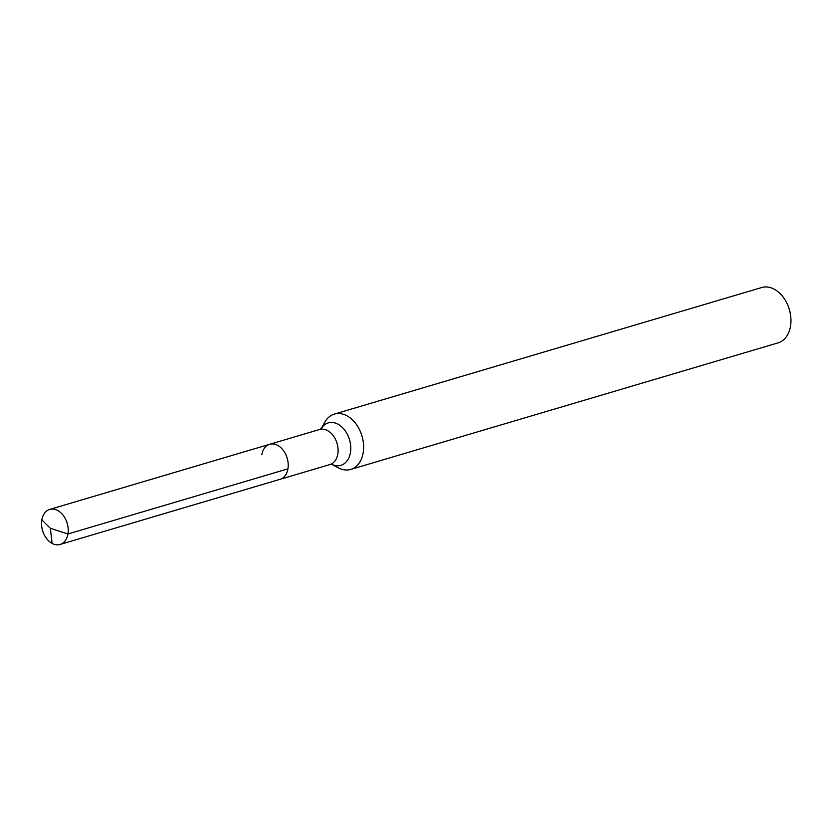 <?xml version="1.0" encoding="UTF-8"?>
<svg xmlns="http://www.w3.org/2000/svg" width="832" height="832" viewBox="0 0 832 832"><rect width="100%" height="100%" fill="white"/><g stroke="black" fill="none" stroke-linecap="round" stroke-linejoin="round"><path stroke-width="1.25" d="M321.246 428.646A22.131 15.538 -106.5 0 1 337.969 424.174A22.131 15.538 -106.5 0 1 350.47 452.254A22.131 15.538 -106.5 0 1 331.822 464.35L338.208 467.771A28.85 20.259 -106.5 0 0 350.73 469.425A28.85 20.259 -106.5 0 0 363.522 444.569A28.85 20.259 -106.5 0 0 346.923 415.782A28.85 20.259 -106.5 0 0 334.339 414.097A28.85 20.259 -106.5 0 0 324.74 422.292L321.225 428.667M350.73 469.425L778.076 342.857A28.85 20.259 -106.5 0 0 790.4 314.111A28.85 20.259 -106.5 0 0 787.686 304.938A28.85 20.259 -106.5 0 0 774.28 289.224A28.85 20.259 -106.5 0 0 761.696 287.539L334.339 414.097M321.36 428.542L319.561 429.51A18.273 12.834 -106.5 0 1 327.527 430.57A18.273 12.834 -106.5 0 1 338.042 448.802A18.273 12.834 -106.5 0 1 329.94 464.547L280.062 479.315A18.273 12.834 -106.5 0 0 288.163 463.57A18.273 12.834 -106.5 0 0 277.659 445.349A18.273 12.834 -106.5 0 0 269.693 444.278A18.273 12.834 -106.5 0 0 261.82 454.761M790.4 314.111L790.296 313.477A25.002 17.555 -106.5 0 0 787.935 305.521L787.686 304.938M57.668 510.494A18.273 12.834 -106.5 0 0 49.702 509.423A18.273 12.834 -106.5 0 0 41.6 525.169A18.273 12.834 -106.5 0 0 52.104 543.4A18.273 12.834 -106.5 0 0 60.081 544.461A18.273 12.834 -106.5 0 0 68.182 528.726A18.273 12.834 -106.5 0 0 57.668 510.494M67.943 533.978L50.346 528.289L52.104 543.4L50.346 528.289L41.829 519.906A18.273 12.834 -106.5 0 0 46.384 538.283A18.273 12.834 -106.5 0 0 60.081 544.461A18.273 12.834 -106.5 0 0 67.943 533.978L287.934 468.832A18.273 12.834 -106.5 0 1 280.062 479.315A18.273 12.834 -106.5 0 0 288.163 463.57A18.273 12.834 -106.5 0 0 277.659 445.349A18.273 12.834 -106.5 0 0 269.693 444.278L49.702 509.423M329.94 464.547L331.968 464.381M319.561 429.51L269.693 444.278M280.062 479.315L60.081 544.461L280.062 479.315"/></g></svg>
